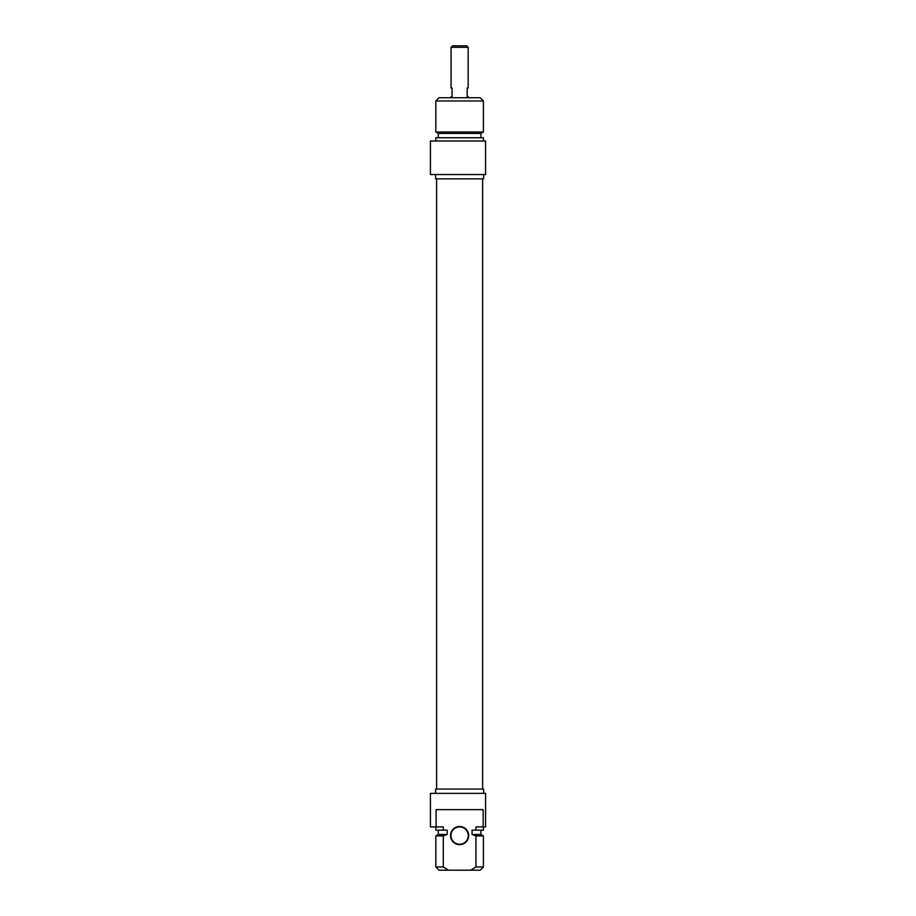 <?xml version="1.0" encoding="UTF-8"?>
<svg xmlns="http://www.w3.org/2000/svg" width="916" height="916" viewBox="0 0 916 916"><rect width="100%" height="100%" fill="white"/><g stroke="black" fill="none" stroke-linecap="round" stroke-linejoin="round"><path stroke-width="1.37" d="M459.626 844.231A8.656 8.656 0 0 1 450.97 835.575A8.656 8.656 0 0 1 459.626 826.919A8.656 8.656 0 0 1 468.282 835.575A8.656 8.656 0 0 1 459.626 844.231M459.626 844.667A9.091 9.091 0 0 0 467.492 831.041A9.091 9.091 0 0 0 451.748 831.041A9.091 9.091 0 0 0 459.626 844.667M436.096 826.919L436.096 809.618L483.156 809.618L483.156 826.919L475.954 826.919L475.954 830.171L472.061 830.171L472.061 834.499L475.954 835.93L475.954 866.96L470.71 870.2L448.542 870.2L443.287 866.96L443.287 835.93L447.191 834.499L447.191 830.171L443.287 830.171L443.287 826.919L430.417 826.919L430.417 793.382L485.583 793.382L485.583 826.919L483.156 826.919M470.71 870.2L480.179 870.2L483.419 866.96L475.954 866.96M475.954 835.93L483.419 835.93L483.419 866.96M472.061 834.499L480.934 834.499L483.419 835.93M475.954 830.171L483.419 830.171L483.419 826.919M443.287 866.96L435.821 866.96L439.062 870.2L448.542 870.2M435.821 866.96L435.821 835.93L443.287 835.93M435.604 793.382L435.604 789.054L483.637 789.054L483.637 793.382M435.821 835.93L438.306 834.499L447.191 834.499M435.821 826.919L435.821 830.171L443.287 830.171M468.168 47.311L466.656 45.8L452.596 45.8L451.073 47.311L468.168 47.311L468.168 87.993L467.194 87.993L467.194 96.649L468.168 96.649L468.168 97.726M451.073 47.311L451.073 87.993L452.046 87.993L452.046 96.649L451.073 96.649L451.073 97.726M483.419 100.978L480.179 97.726L439.062 97.726L435.821 100.978L483.419 100.978L483.419 131.996L435.821 131.996L435.821 100.978M485.583 174.544L485.583 141.007L430.417 141.007L430.417 174.544L485.583 174.544M483.637 174.544L483.637 178.872L435.604 178.872L435.604 174.544M483.419 131.996L480.934 133.438L438.306 133.438L435.821 131.996M480.934 133.438L480.934 137.755M483.419 141.007L483.419 137.755L435.821 137.755L435.821 141.007M480.934 834.499L480.934 830.171M438.306 834.499L438.306 830.171M436.611 178.872L436.611 789.054M482.629 178.872L482.629 789.054M438.306 133.438L438.306 137.755"/></g></svg>
